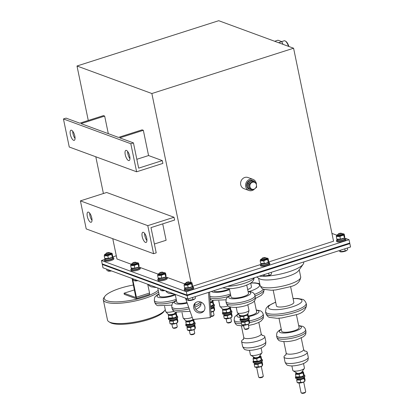 <?xml version="1.0" encoding="UTF-8"?>
<svg xmlns="http://www.w3.org/2000/svg" width="414" height="414" viewBox="0 0 414 414"><rect width="100%" height="100%" fill="white"/><g stroke="black" fill="none" stroke-linecap="round" stroke-linejoin="round"><path stroke-width="0.62" d="M243.577 325.238L244.307 328.757A2.37 0.605 -11.7 0 0 244.42 328.897A2.37 0.605 -11.7 0 0 244.529 328.949A2.37 0.605 -11.7 0 0 246.894 328.84A2.37 0.605 -11.7 0 0 248.897 327.971L248.447 328.607A1.78 0.455 168.3 0 1 246.941 329.259A1.78 0.455 168.3 0 1 245.166 329.342A1.78 0.455 168.3 0 1 245.088 329.301A1.78 0.455 168.3 0 1 245.031 329.254M248.897 327.971A2.37 0.605 -11.7 0 0 248.949 327.795L248.219 324.276M246.77 285.122L248.478 293.371A8.891 2.277 168.3 0 1 241.916 297.014A8.891 2.277 168.3 0 1 231.897 297.692A8.891 2.277 168.3 0 1 231.064 296.978L229.356 288.724M226.111 318.816L226.841 322.335A2.37 0.605 -11.7 0 0 226.955 322.475A2.37 0.605 -11.7 0 0 227.058 322.522A2.37 0.605 -11.7 0 0 229.423 322.418A2.37 0.605 -11.7 0 0 231.431 321.549L230.981 322.185A1.78 0.455 168.3 0 1 229.475 322.837A1.78 0.455 168.3 0 1 227.7 322.915A1.78 0.455 168.3 0 1 227.622 322.879A1.78 0.455 168.3 0 1 227.565 322.832M231.431 321.549A2.37 0.605 -11.7 0 0 231.483 321.373L230.753 317.854M229.361 288.755A8.891 2.277 168.3 0 1 214.431 291.27A8.891 2.277 168.3 0 1 213.671 290.742M211.202 316.13A2.37 0.605 -11.7 0 0 213.966 315.121L213.515 315.763A1.78 0.455 168.3 0 1 211.187 316.544M213.966 315.121A2.37 0.605 -11.7 0 0 214.017 314.95L213.288 311.431M164.901 310.189L164.001 311.468A28.452 7.292 168.3 0 1 139.922 321.911A28.452 7.292 168.3 0 1 111.547 323.189A28.452 7.292 168.3 0 1 110.274 322.589L108.939 321.781A29.637 7.597 -11.7 0 0 110.264 322.402A29.637 7.597 -11.7 0 0 148.988 318.604A29.637 7.597 -11.7 0 0 164.901 310.189A29.637 7.597 -11.7 0 0 165.258 309.605M133.422 285.013A28.452 7.292 -11.7 0 0 120.122 288.289A28.452 7.292 -11.7 0 0 104.845 296.367A28.452 7.292 -11.7 0 0 114.745 301.863A28.452 7.292 -11.7 0 0 144.072 297.102A28.452 7.292 -11.7 0 0 158.226 290.261M158.598 292.061A29.637 7.597 168.3 0 1 144.807 298.406A29.637 7.597 168.3 0 1 103.309 299.829A29.637 7.597 168.3 0 1 103.94 297.64L104.845 296.367M189.364 330.563L190.093 334.077A2.37 0.605 -11.7 0 0 190.207 334.217A2.37 0.605 -11.7 0 0 190.316 334.269A2.37 0.605 -11.7 0 0 192.681 334.16A2.37 0.605 -11.7 0 0 194.689 333.291L194.233 333.927A1.78 0.455 168.3 0 1 192.733 334.579A1.78 0.455 168.3 0 1 190.957 334.662A1.78 0.455 168.3 0 1 190.875 334.626A1.78 0.455 168.3 0 1 190.823 334.579M194.689 333.291A2.37 0.605 -11.7 0 0 194.735 333.115L194.011 329.601M187.004 302.51A8.891 2.277 168.3 0 1 177.689 303.017A8.891 2.277 168.3 0 1 176.856 302.303L175.21 294.364M171.898 324.136L172.628 327.655A2.37 0.605 -11.7 0 0 172.742 327.795A2.37 0.605 -11.7 0 0 172.85 327.847A2.37 0.605 -11.7 0 0 175.215 327.738A2.37 0.605 -11.7 0 0 177.218 326.869L176.768 327.505A1.78 0.455 168.3 0 1 175.262 328.157A1.78 0.455 168.3 0 1 173.492 328.24A1.78 0.455 168.3 0 1 173.409 328.204A1.78 0.455 168.3 0 1 173.352 328.157M177.218 326.869A2.37 0.605 -11.7 0 0 177.27 326.693L176.54 323.179M157.744 287.937L159.39 295.875A8.891 2.277 -11.7 0 0 160.218 296.59A8.891 2.277 -11.7 0 0 174.863 294.235M299.063 383.028L301.071 392.715A2.37 0.605 -11.7 0 0 301.19 392.855A2.37 0.605 -11.7 0 0 301.294 392.907A2.37 0.605 -11.7 0 0 303.659 392.798A2.37 0.605 -11.7 0 0 305.667 391.929L305.211 392.565A1.78 0.455 168.3 0 1 303.71 393.222A1.78 0.455 168.3 0 1 301.935 393.3A1.78 0.455 168.3 0 1 301.858 393.264A1.78 0.455 168.3 0 1 301.801 393.217M305.667 391.929A2.37 0.605 -11.7 0 0 305.713 391.753L303.71 382.065M304.414 350.927A11.856 3.038 168.3 0 1 306.106 351.295A11.856 3.038 168.3 0 1 307.219 352.242A11.856 3.038 168.3 0 1 298.468 357.101A11.856 3.038 168.3 0 1 285.111 358.001A11.856 3.038 168.3 0 1 284.004 357.054A11.856 3.038 168.3 0 1 286.048 354.731M303.503 363.528L304.435 368.03A5.925 1.521 168.3 0 1 304.306 368.47L301.599 372.295A2.37 0.605 168.3 0 1 299.591 373.164A2.37 0.605 168.3 0 1 297.226 373.273A2.37 0.605 168.3 0 1 297.123 373.221A2.37 0.605 168.3 0 1 297.045 373.159M304.306 368.47A5.925 1.521 168.3 0 1 299.291 370.644A5.925 1.521 168.3 0 1 293.381 370.913A5.925 1.521 168.3 0 1 293.117 370.789A5.925 1.521 168.3 0 1 292.827 370.437L291.891 365.929M296.398 314.614L299.089 327.598A8.891 2.277 168.3 0 1 292.522 331.241A8.891 2.277 168.3 0 1 282.508 331.919A8.891 2.277 168.3 0 1 281.675 331.205L278.984 318.221M290.592 286.566L293.857 302.355A8.891 2.277 168.3 0 1 287.295 305.998A8.891 2.277 168.3 0 1 277.282 306.676A8.891 2.277 168.3 0 1 276.449 305.962L273.178 290.173M303.659 261.979L303.721 262.285A26.672 6.836 168.3 0 1 303.151 264.251L298.634 270.627A20.747 5.315 168.3 0 1 281.08 278.239A20.747 5.315 168.3 0 1 260.39 279.176A20.747 5.315 168.3 0 1 259.464 278.736L256.623 277.013M303.151 264.251A26.672 6.836 168.3 0 1 266.409 276.148M265.027 276.231A26.672 6.836 168.3 0 1 259.185 276.195M256.649 367.43L258.652 377.118A2.37 0.605 -11.7 0 0 258.771 377.257A2.37 0.605 -11.7 0 0 258.874 377.309A2.37 0.605 -11.7 0 0 261.239 377.201A2.37 0.605 -11.7 0 0 263.247 376.331L262.792 376.968A1.78 0.455 168.3 0 1 261.291 377.62A1.78 0.455 168.3 0 1 259.516 377.703A1.78 0.455 168.3 0 1 259.438 377.661A1.78 0.455 168.3 0 1 259.381 377.62M263.247 376.331A2.37 0.605 -11.7 0 0 263.299 376.155L261.291 366.468M243.629 339.128A11.856 3.038 -11.7 0 0 241.585 341.452A11.856 3.038 -11.7 0 0 242.692 342.404A11.856 3.038 -11.7 0 0 256.049 341.498A11.856 3.038 -11.7 0 0 264.8 336.644A11.856 3.038 -11.7 0 0 263.687 335.692A11.856 3.038 -11.7 0 0 261.995 335.33M254.626 357.561A2.37 0.605 -11.7 0 0 254.703 357.624A2.37 0.605 -11.7 0 0 254.807 357.67A2.37 0.605 -11.7 0 0 257.172 357.567A2.37 0.605 -11.7 0 0 259.18 356.697L261.891 352.873A5.925 1.521 -11.7 0 0 262.015 352.433L261.084 347.926M249.476 350.332L250.408 354.839A5.925 1.521 -11.7 0 0 250.698 355.186A5.925 1.521 -11.7 0 0 250.962 355.31A5.925 1.521 -11.7 0 0 256.871 355.046A5.925 1.521 -11.7 0 0 261.891 352.873M248.296 316.058A8.891 2.277 -11.7 0 0 256.67 312.001L254.387 300.988M247.681 289.515A8.891 2.277 -11.7 0 0 251.443 286.757L250.693 283.15M74.836 136.113A5.335 1.961 -107.7 0 0 70.965 130.203A5.335 1.961 -107.7 0 0 70.344 134.457A5.335 1.961 -107.7 0 0 74.209 140.367A5.335 1.961 -107.7 0 0 74.836 136.113M72.745 131.243A5.335 1.961 -107.7 0 0 72.968 133.618A5.335 1.961 -107.7 0 0 75.058 138.488M129.727 156.295A5.335 1.961 -107.7 0 0 125.861 150.391A5.335 1.961 -107.7 0 0 125.235 154.645A5.335 1.961 -107.7 0 0 129.106 160.554A5.335 1.961 -107.7 0 0 129.727 156.295M127.636 151.431A5.335 1.961 -107.7 0 0 127.864 153.806A5.335 1.961 -107.7 0 0 129.955 158.671M91.794 218.018A5.335 1.961 -107.7 0 0 87.928 212.113A5.335 1.961 -107.7 0 0 87.302 216.367A5.335 1.961 -107.7 0 0 91.173 222.271A5.335 1.961 -107.7 0 0 91.794 218.018M89.703 213.153A5.335 1.961 -107.7 0 0 89.931 215.528A5.335 1.961 -107.7 0 0 92.022 220.393M146.691 238.205A5.335 1.961 -107.7 0 0 142.82 232.301A5.335 1.961 -107.7 0 0 142.199 236.554A5.335 1.961 -107.7 0 0 146.07 242.459A5.335 1.961 -107.7 0 0 146.691 238.205M144.6 233.341A5.335 1.961 -107.7 0 0 144.822 235.716A5.335 1.961 -107.7 0 0 146.913 240.581M195.491 302.779A5.925 5.387 -136.9 0 0 194.725 306.867A5.925 5.387 -136.9 0 0 204.066 310.8M193.711 307.954A5.925 5.387 43.1 0 1 194.942 303.281A5.925 5.387 43.1 0 1 200.671 302.018A5.925 5.387 43.1 0 1 204.832 306.712A5.925 5.387 43.1 0 1 203.595 311.385A5.925 5.387 43.1 0 1 197.866 312.642A5.925 5.387 43.1 0 1 193.711 307.954M256.095 182.807A5.925 5.299 110.2 0 0 252.995 179.355A5.925 5.299 110.2 0 0 247.489 180.721A5.925 5.299 110.2 0 0 245.704 186.595A5.925 5.299 110.2 0 0 248.907 190.481A5.925 5.299 110.2 0 0 253.29 189.99M252.995 179.355L248.007 177.518A5.925 5.299 110.2 0 0 242.5 178.884A5.925 5.299 110.2 0 0 240.71 184.758A5.925 5.299 110.2 0 0 243.913 188.644L248.907 190.481M103.034 264.189L187.407 295.379L349.085 243.701L349.002 243.297L349.856 243.623L350.554 246.987L187.827 299.001L102.988 267.801L102.294 264.437L103.034 264.199M162.712 223.865L166.112 240.265L154.381 244.012M153.589 253.699L156.213 252.861L150.986 227.612L174.604 220.062L174.025 217.257L106.652 192.484L80.409 200.873L86.215 228.921L153.589 253.699L147.777 225.651L80.409 200.873M112.763 238.687L116.971 258.988L131.176 264.215M140.072 267.485L158.122 274.125M167.018 277.396L184.572 283.849M151.86 93.528L293.588 48.226L218.732 20.7L77.004 66.002L151.86 93.528L190.983 282.462M77.004 66.002L88.28 120.458M95.8 156.777L103.412 193.519M63.445 118.963L66.069 118.125L79.793 123.175L103.417 115.625L104.664 116.08L81.04 123.631L118.471 137.396L142.09 129.846L143.337 130.306L119.718 137.857L133.443 142.902L130.819 143.741L63.445 118.963L69.252 147.017L136.625 171.789L130.819 143.741M136.625 171.789L162.873 163.401L162.293 160.596L148.569 155.55L143.337 130.306M108.302 133.655L104.664 116.08M148.569 155.55L136.837 159.297M162.293 160.596L138.669 168.146L133.443 142.902M293.588 48.226L333.555 241.217L268.448 262.026M349.856 243.623L187.133 295.637L187.827 299.001M187.133 295.637L102.294 264.437M187.325 294.975L187.407 295.379M104.437 259.568L101.482 260.509L102.175 263.878L187.014 295.073L349.742 243.059L349.043 239.696L345.695 238.464M116.303 255.774L112.484 256.99M101.482 260.509L186.316 291.71L187.014 295.073M186.316 291.71L349.043 239.696M336.799 235.193L331.94 233.403M192.334 286.353L260.396 264.598M208.516 292.387L210.214 317.59L192.976 319.515L185.462 298.132M209.582 292.051L211.228 316.503L210.214 317.59M174.025 217.257L147.777 225.651M278.555 42.699L281.836 41.654L277.944 40.22L274.663 41.271M281.836 41.654L282.964 44.319M288.496 46.352A6.52 2.401 -107.7 0 0 285.262 41.007L285.872 41.384A5.925 2.184 72.3 0 1 288.884 46.497M285.262 41.007A6.52 2.401 -107.7 0 0 284.195 40.789L281.68 41.597M239.163 315.147L239.256 315.608A8.891 2.277 -11.7 0 0 240.027 316.296M132.573 278.684L136.418 297.236L149.537 293.045L147.72 284.252M132.076 278.498L135.849 297.526L124.055 293.21L134.436 289.893M149.537 293.045A1.78 0.652 72.3 0 1 149.33 294.463L136.206 298.654A1.78 0.652 -107.7 0 0 136.418 297.236M124.055 293.21L124.288 294.333L136.015 298.644A1.78 0.652 -107.7 0 0 136.206 298.654M103.309 299.829L107.49 320.022A29.637 7.597 -11.7 0 0 108.939 321.781M337.415 239.52A4.74 1.216 -11.7 0 0 336.473 240.518A4.74 1.216 -11.7 0 0 343.108 240.291A4.74 1.216 -11.7 0 0 345.757 238.599A4.74 1.216 -11.7 0 0 344.495 238.055M336.473 240.518L336.654 241.419A4.74 1.216 -11.7 0 0 343.294 241.191A4.74 1.216 -11.7 0 0 345.944 239.494L345.757 238.599M105.337 258.817A4.74 1.216 -11.7 0 0 104.395 259.816A4.74 1.216 -11.7 0 0 111.035 259.588A4.74 1.216 -11.7 0 0 113.679 257.891A4.74 1.216 -11.7 0 0 112.422 257.348M104.395 259.816L104.582 260.711A4.74 1.216 -11.7 0 0 111.221 260.484A4.74 1.216 -11.7 0 0 113.866 258.786L113.679 257.891M185.187 288.18A4.74 1.216 -11.7 0 0 184.24 289.179A4.74 1.216 -11.7 0 0 190.88 288.951A4.74 1.216 -11.7 0 0 193.529 287.254A4.74 1.216 -11.7 0 0 192.267 286.711M184.24 289.179L184.427 290.074A4.74 1.216 -11.7 0 0 191.066 289.847A4.74 1.216 -11.7 0 0 193.716 288.149L193.529 287.254M158.738 278.451A4.74 1.216 -11.7 0 0 157.791 279.45A4.74 1.216 -11.7 0 0 164.43 279.222A4.74 1.216 -11.7 0 0 167.08 277.53A4.74 1.216 -11.7 0 0 165.817 276.987M157.791 279.45L157.977 280.35A4.74 1.216 -11.7 0 0 164.617 280.123A4.74 1.216 -11.7 0 0 167.266 278.425L167.08 277.53M131.787 268.541A4.74 1.216 -11.7 0 0 130.845 269.54A4.74 1.216 -11.7 0 0 137.484 269.312A4.74 1.216 -11.7 0 0 140.129 267.62A4.74 1.216 -11.7 0 0 138.871 267.077M130.845 269.54L131.031 270.44A4.74 1.216 -11.7 0 0 137.671 270.213A4.74 1.216 -11.7 0 0 140.315 268.515L140.129 267.62M261.301 263.853A4.74 1.216 -11.7 0 0 260.354 264.846A4.74 1.216 -11.7 0 0 266.994 264.618A4.74 1.216 -11.7 0 0 269.643 262.926A4.74 1.216 -11.7 0 0 268.381 262.383M260.354 264.846L260.541 265.747A4.74 1.216 -11.7 0 0 267.18 265.519A4.74 1.216 -11.7 0 0 269.83 263.821L269.643 262.926M337.441 239.328A3.617 0.926 -11.7 0 0 341.069 239.344A3.617 0.926 -11.7 0 0 344.396 237.89M337.369 239.308L337.576 240.291A3.617 0.926 -11.7 0 0 341.302 240.467A3.617 0.926 -11.7 0 0 344.655 238.826L344.453 237.843M105.363 258.621A3.617 0.926 -11.7 0 0 108.996 258.636A3.617 0.926 -11.7 0 0 112.318 257.182M105.296 258.605L105.498 259.583A3.617 0.926 -11.7 0 0 109.229 259.759A3.617 0.926 -11.7 0 0 112.577 258.119L112.375 257.135M185.213 287.984A3.617 0.926 -11.7 0 0 188.841 287.999A3.617 0.926 -11.7 0 0 192.163 286.545M185.141 287.968L185.343 288.951A3.617 0.926 -11.7 0 0 189.074 289.122A3.617 0.926 -11.7 0 0 192.427 287.482L192.22 286.498M158.764 278.26A3.617 0.926 -11.7 0 0 162.391 278.275A3.617 0.926 -11.7 0 0 165.714 276.816M158.691 278.239L158.898 279.222A3.617 0.926 -11.7 0 0 162.624 279.398A3.617 0.926 -11.7 0 0 165.978 277.758L165.771 276.775M131.812 268.35A3.617 0.926 -11.7 0 0 135.445 268.365A3.617 0.926 -11.7 0 0 138.768 266.906M131.745 268.329L131.947 269.312A3.617 0.926 -11.7 0 0 135.678 269.488A3.617 0.926 -11.7 0 0 139.026 267.848L138.825 266.864M261.327 263.656A3.617 0.926 -11.7 0 0 264.955 263.671A3.617 0.926 -11.7 0 0 268.277 262.217M261.255 263.635L261.462 264.618A3.617 0.926 -11.7 0 0 265.188 264.794A3.617 0.926 -11.7 0 0 268.541 263.154L268.246 262.197L268.598 260.97L268.065 258.393L267.713 259.619L265.679 259.925L263.775 260.882L264.308 263.454L266.347 263.149L268.246 262.197L267.713 259.619M342.331 233.863A2.95 0.756 168.3 0 1 342.766 234.598A2.95 0.756 168.3 0 1 341.369 235.245A2.95 0.756 168.3 0 1 337.627 235.659A2.95 0.756 168.3 0 1 337.736 234.816M343.982 238.21A3.467 0.89 168.3 0 1 342.342 238.971A3.467 0.89 168.3 0 1 337.948 239.463L336.83 239.157L340.422 239.126L343.982 238.21M343.827 235.292L344.36 237.869L344.712 236.642L344.179 234.065L343.827 235.292L341.793 235.597L339.889 236.549L340.422 239.126M342.036 233.672A3.467 0.89 168.3 0 1 343.061 233.765A3.467 0.89 168.3 0 1 341.586 235.328A3.467 0.89 168.3 0 1 337.746 235.897A3.467 0.89 168.3 0 1 337.027 235.012A3.467 0.89 168.3 0 1 337.927 234.521M343.061 233.765L344.179 234.065M339.889 236.549L336.297 236.585L336.83 239.157M336.297 236.585L336.644 235.359M110.253 253.161A2.95 0.756 168.3 0 1 110.688 253.891A2.95 0.756 168.3 0 1 109.296 254.543A2.95 0.756 168.3 0 1 105.554 254.957A2.95 0.756 168.3 0 1 105.658 254.108M111.904 257.508A3.467 0.89 168.3 0 1 110.264 258.269A3.467 0.89 168.3 0 1 105.875 258.755L104.758 258.455L108.349 258.419L111.904 257.508M111.754 254.589L112.287 257.161L112.634 255.935L112.101 253.363L111.754 254.589L109.715 254.889L107.816 255.847L108.349 258.419M109.964 252.964A3.467 0.89 168.3 0 1 110.983 253.057A3.467 0.89 168.3 0 1 109.508 254.62A3.467 0.89 168.3 0 1 105.668 255.19A3.467 0.89 168.3 0 1 104.954 254.31A3.467 0.89 168.3 0 1 105.849 253.818M110.983 253.057L112.101 253.363M107.816 255.847L104.224 255.878L104.758 258.455M104.224 255.878L104.571 254.651M136.703 262.885A2.95 0.756 168.3 0 1 137.137 263.62A2.95 0.756 168.3 0 1 135.745 264.267A2.95 0.756 168.3 0 1 132.004 264.681A2.95 0.756 168.3 0 1 132.107 263.837M138.354 267.232A3.467 0.89 168.3 0 1 136.713 267.993A3.467 0.89 168.3 0 1 132.32 268.479L131.207 268.179L134.798 268.148L138.354 267.232M138.204 264.313L138.737 266.885L139.083 265.664L138.55 263.087L138.204 264.313L136.165 264.618L134.265 265.571L134.798 268.148M136.413 262.693A3.467 0.89 168.3 0 1 137.432 262.786A3.467 0.89 168.3 0 1 135.958 264.349A3.467 0.89 168.3 0 1 132.118 264.919A3.467 0.89 168.3 0 1 131.404 264.034A3.467 0.89 168.3 0 1 132.299 263.542M137.432 262.786L138.55 263.087M134.265 265.571L130.674 265.607L131.207 268.179M130.674 265.607L131.021 264.38M163.654 272.795A2.95 0.756 168.3 0 1 164.089 273.53A2.95 0.756 168.3 0 1 162.692 274.177A2.95 0.756 168.3 0 1 158.95 274.591A2.95 0.756 168.3 0 1 159.059 273.747M165.305 277.142A3.467 0.89 168.3 0 1 163.665 277.903A3.467 0.89 168.3 0 1 159.271 278.389L158.153 278.089L161.745 278.058L165.305 277.142M165.15 274.223L165.683 276.795L166.035 275.574L165.502 272.997L165.15 274.223L163.116 274.529L161.212 275.481L161.745 278.058M163.359 272.603A3.467 0.89 168.3 0 1 164.384 272.697A3.467 0.89 168.3 0 1 162.909 274.259A3.467 0.89 168.3 0 1 159.069 274.829A3.467 0.89 168.3 0 1 158.35 273.944A3.467 0.89 168.3 0 1 159.25 273.452M164.384 272.697L165.502 272.997M161.212 275.481L157.62 275.517L158.153 278.089M157.62 275.517L157.967 274.291M190.104 282.524A2.95 0.756 168.3 0 1 190.538 283.254A2.95 0.756 168.3 0 1 189.141 283.906A2.95 0.756 168.3 0 1 185.4 284.32A2.95 0.756 168.3 0 1 185.508 283.471M191.754 286.871A3.467 0.89 168.3 0 1 190.114 287.632A3.467 0.89 168.3 0 1 185.72 288.118L184.603 287.818L188.194 287.782L191.754 286.871M191.599 283.952L192.132 286.524L192.484 285.298L191.951 282.726L191.599 283.952L189.565 284.252L187.661 285.21L188.194 287.782M189.809 282.327A3.467 0.89 168.3 0 1 190.833 282.42A3.467 0.89 168.3 0 1 189.358 283.983A3.467 0.89 168.3 0 1 185.519 284.553A3.467 0.89 168.3 0 1 184.799 283.673A3.467 0.89 168.3 0 1 185.7 283.181M190.833 282.42L191.951 282.726M187.661 285.21L184.07 285.241L184.603 287.818M184.07 285.241L184.416 284.014M266.218 258.191A2.95 0.756 168.3 0 1 266.652 258.926A2.95 0.756 168.3 0 1 265.255 259.573A2.95 0.756 168.3 0 1 261.513 259.992A2.95 0.756 168.3 0 1 261.622 259.143M268.355 262.155L267.868 262.538A3.467 0.89 168.3 0 1 266.228 263.304A3.467 0.89 168.3 0 1 261.834 263.79L260.716 263.49L264.308 263.454M265.923 258A3.467 0.89 168.3 0 1 266.947 258.093A3.467 0.89 168.3 0 1 265.472 259.656A3.467 0.89 168.3 0 1 261.632 260.225A3.467 0.89 168.3 0 1 260.913 259.345A3.467 0.89 168.3 0 1 261.814 258.853M266.947 258.093L268.065 258.393M263.775 260.882L260.183 260.913L260.716 263.49M260.183 260.913L260.53 259.687M346.777 250.418A3.659 0.937 168.3 0 1 346.699 250.486A3.659 0.937 168.3 0 1 344.965 251.288A3.659 0.937 168.3 0 1 340.329 251.805A3.659 0.937 168.3 0 1 340.225 251.774M338.921 250.708L340.132 251.753L345.209 250.982L346.896 250.33L347.688 249.544L347.367 248.007M341.421 233.294L342.259 233.801A2.37 0.605 168.3 0 1 342.373 233.946A2.37 0.605 168.3 0 1 341.048 234.79A2.37 0.605 168.3 0 1 337.731 234.904A2.37 0.605 168.3 0 1 337.777 234.733L338.347 233.936A1.63 0.419 168.3 0 1 339.221 233.47A1.63 0.419 168.3 0 1 341.421 233.294A1.63 0.419 168.3 0 1 340.593 233.977A1.63 0.419 168.3 0 1 338.911 234.246A1.63 0.419 168.3 0 1 338.347 233.936M345.209 250.982L344.764 248.84M340.862 251.728L340.541 250.191M270.663 274.746A3.659 0.937 168.3 0 1 270.585 274.813A3.659 0.937 168.3 0 1 268.852 275.615A3.659 0.937 168.3 0 1 264.215 276.133A3.659 0.937 168.3 0 1 264.111 276.102M262.807 275.036L264.018 276.081L269.095 275.31L270.782 274.658L271.568 273.871L271.253 272.334M265.307 257.627L266.145 258.134A2.37 0.605 168.3 0 1 266.259 258.274A2.37 0.605 168.3 0 1 264.934 259.123A2.37 0.605 168.3 0 1 261.617 259.236A2.37 0.605 168.3 0 1 261.664 259.06L262.228 258.264A1.63 0.419 168.3 0 1 263.107 257.798A1.63 0.419 168.3 0 1 265.307 257.627A1.63 0.419 168.3 0 1 264.479 258.305A1.63 0.419 168.3 0 1 262.797 258.579A1.63 0.419 168.3 0 1 262.228 258.264M269.095 275.31L268.65 273.168M264.748 276.055L264.427 274.518M109.348 252.592L110.181 253.099A2.37 0.605 168.3 0 1 110.295 253.239A2.37 0.605 168.3 0 1 108.975 254.087A2.37 0.605 168.3 0 1 105.653 254.201A2.37 0.605 168.3 0 1 105.705 254.025L106.269 253.228A1.63 0.419 168.3 0 1 107.143 252.768A1.63 0.419 168.3 0 1 109.348 252.592A1.63 0.419 168.3 0 1 108.515 253.27A1.63 0.419 168.3 0 1 106.838 253.544A1.63 0.419 168.3 0 1 106.269 253.228M106.667 269.157L106.91 270.332L108.054 271.046L111.402 270.896M108.784 271.02L108.54 269.845M111.516 270.937A3.659 0.937 168.3 0 1 108.256 271.098A3.659 0.937 168.3 0 1 108.147 271.066M135.797 262.316L136.63 262.823A2.37 0.605 168.3 0 1 136.744 262.962A2.37 0.605 168.3 0 1 135.425 263.811A2.37 0.605 168.3 0 1 132.102 263.925A2.37 0.605 168.3 0 1 132.154 263.749L132.718 262.957A1.63 0.419 168.3 0 1 133.593 262.492A1.63 0.419 168.3 0 1 135.797 262.316A1.63 0.419 168.3 0 1 134.964 262.999A1.63 0.419 168.3 0 1 133.287 263.268A1.63 0.419 168.3 0 1 132.718 262.957M133.117 278.881L133.36 280.061L134.503 280.77L137.852 280.625M135.233 280.749L134.99 279.574M137.965 280.666A3.659 0.937 168.3 0 1 134.705 280.827A3.659 0.937 168.3 0 1 134.597 280.79M162.743 272.226L163.577 272.733A2.37 0.605 168.3 0 1 163.696 272.873A2.37 0.605 168.3 0 1 162.371 273.721A2.37 0.605 168.3 0 1 159.054 273.835A2.37 0.605 168.3 0 1 159.1 273.659L159.664 272.862A1.63 0.419 168.3 0 1 160.544 272.402A1.63 0.419 168.3 0 1 162.743 272.226A1.63 0.419 168.3 0 1 161.915 272.909A1.63 0.419 168.3 0 1 160.234 273.178A1.63 0.419 168.3 0 1 159.664 272.862M160.068 288.791L160.311 289.971L161.455 290.68L164.803 290.535M162.184 290.659L161.941 289.484M164.917 290.576A3.659 0.937 168.3 0 1 161.651 290.737A3.659 0.937 168.3 0 1 161.548 290.7M194.549 299.074A3.659 0.937 168.3 0 1 194.466 299.141A3.659 0.937 168.3 0 1 192.738 299.948A3.659 0.937 168.3 0 1 188.101 300.46A3.659 0.937 168.3 0 1 187.997 300.429M186.517 298.52L186.761 299.695L187.904 300.409L192.981 299.638L194.668 298.986L195.455 298.204L195.139 296.667M189.193 281.955L190.026 282.462A2.37 0.605 168.3 0 1 190.145 282.602A2.37 0.605 168.3 0 1 188.82 283.45A2.37 0.605 168.3 0 1 185.503 283.564A2.37 0.605 168.3 0 1 185.55 283.388L186.114 282.591A1.63 0.419 168.3 0 1 186.993 282.131A1.63 0.419 168.3 0 1 189.193 281.955A1.63 0.419 168.3 0 1 188.365 282.633A1.63 0.419 168.3 0 1 186.683 282.907A1.63 0.419 168.3 0 1 186.114 282.591M192.981 299.638L192.536 297.495M188.634 300.383L188.313 298.846M254.16 357.292A2.95 0.756 -11.7 0 0 254.413 357.872A2.95 0.756 -11.7 0 0 258.15 357.458A2.95 0.756 -11.7 0 0 259.547 356.811A2.95 0.756 -11.7 0 0 259.547 356.175M253.917 357.147A3.467 0.89 -11.7 0 0 253.808 357.225A3.467 0.89 -11.7 0 0 254.527 358.11A3.467 0.89 -11.7 0 0 258.367 357.536A3.467 0.89 -11.7 0 0 259.842 355.978A3.467 0.89 -11.7 0 0 259.707 355.947M259.842 355.978L260.96 356.278L260.613 357.505L258.574 357.81L256.67 358.762L253.078 358.798L253.43 357.572M260.96 356.278L261.493 358.85L261.146 360.076L259.242 361.034L253.611 361.37L254.729 361.67A3.467 0.89 -11.7 0 0 259.123 361.184A3.467 0.89 -11.7 0 0 260.763 360.423L261.25 360.04L260.613 357.505M257.203 361.339L256.67 358.762M253.611 361.37L253.078 358.798M187.821 321.083A2.95 0.756 -11.7 0 0 190.87 320.591A2.95 0.756 -11.7 0 0 191.666 320.286M186.31 320.974A3.467 0.89 -11.7 0 0 191.087 320.669A3.467 0.89 -11.7 0 0 193.002 319.587M193.68 319.411L193.328 320.638L191.294 320.938L189.389 321.895L185.798 321.926L186.145 320.705M193.685 319.437L194.213 321.983L193.861 323.21L191.961 324.167L186.331 324.504L187.449 324.804A3.467 0.89 -11.7 0 0 191.842 324.317A3.467 0.89 -11.7 0 0 193.483 323.557L193.969 323.174L193.328 320.638M189.922 324.467L189.389 321.895M186.331 324.504L185.798 321.926M296.574 372.89A2.95 0.756 -11.7 0 0 296.828 373.475A2.95 0.756 -11.7 0 0 300.569 373.055A2.95 0.756 -11.7 0 0 301.966 372.409A2.95 0.756 -11.7 0 0 301.966 371.772M296.336 372.745A3.467 0.89 -11.7 0 0 296.227 372.828A3.467 0.89 -11.7 0 0 296.947 373.707A3.467 0.89 -11.7 0 0 300.787 373.138A3.467 0.89 -11.7 0 0 302.261 371.575A3.467 0.89 -11.7 0 0 302.127 371.544M302.261 371.575L303.379 371.875L303.032 373.102L300.994 373.407L299.089 374.365L295.498 374.396L295.844 373.169M303.379 371.875L303.912 374.453L303.565 375.679L301.661 376.631L296.031 376.968L297.149 377.273A3.467 0.89 -11.7 0 0 301.542 376.781A3.467 0.89 -11.7 0 0 303.183 376.021L303.669 375.638L303.032 373.102M299.622 376.937L299.089 374.365M296.031 376.968L295.498 374.396M170.351 314.661A2.95 0.756 -11.7 0 0 173.404 314.169A2.95 0.756 -11.7 0 0 174.196 313.864M168.845 314.552A3.467 0.89 -11.7 0 0 173.621 314.247A3.467 0.89 -11.7 0 0 175.536 313.165M175.893 312.896L176.209 312.989L175.862 314.21L173.828 314.516L171.924 315.473L168.332 315.504L168.679 314.278M176.209 312.989L176.747 315.561L176.395 316.788L174.496 317.74L168.865 318.081L169.983 318.382A3.467 0.89 -11.7 0 0 174.377 317.895A3.467 0.89 -11.7 0 0 176.012 317.129L176.504 316.751L175.862 314.21M172.457 318.045L171.924 315.473M168.865 318.081L168.332 315.504M261.472 359.202A4.74 1.216 168.3 0 1 262.305 359.688L262.492 360.584A4.74 1.216 168.3 0 1 259.847 362.281A4.74 1.216 168.3 0 1 253.208 362.509L253.021 361.608A4.74 1.216 168.3 0 1 253.513 360.889M262.305 359.688A4.74 1.216 168.3 0 1 259.661 361.381A4.74 1.216 168.3 0 1 253.021 361.608M194.192 322.335A4.74 1.216 168.3 0 1 195.025 322.816L195.211 323.717A4.74 1.216 168.3 0 1 192.562 325.409A4.74 1.216 168.3 0 1 185.927 325.637L185.741 324.742A4.74 1.216 168.3 0 1 186.233 324.022M195.025 322.816A4.74 1.216 168.3 0 1 192.381 324.514A4.74 1.216 168.3 0 1 185.741 324.742M303.892 374.799A4.74 1.216 168.3 0 1 304.725 375.286L304.911 376.181A4.74 1.216 168.3 0 1 302.267 377.878A4.74 1.216 168.3 0 1 295.627 378.106L295.441 377.211A4.74 1.216 168.3 0 1 295.932 376.486M304.725 375.286A4.74 1.216 168.3 0 1 302.08 376.983A4.74 1.216 168.3 0 1 295.441 377.211M176.726 315.913A4.74 1.216 168.3 0 1 177.559 316.394L177.746 317.295A4.74 1.216 168.3 0 1 175.096 318.987A4.74 1.216 168.3 0 1 168.457 319.215L168.27 318.319A4.74 1.216 168.3 0 1 168.767 317.6M177.559 316.394A4.74 1.216 168.3 0 1 174.91 318.092A4.74 1.216 168.3 0 1 168.27 318.319M261.55 361.582L261.622 361.934A3.617 0.926 168.3 0 1 258.269 363.575A3.617 0.926 168.3 0 1 254.543 363.399L254.47 363.047M194.269 324.716L194.342 325.068A3.617 0.926 168.3 0 1 190.989 326.708A3.617 0.926 168.3 0 1 187.263 326.532L187.185 326.18M303.969 377.18L304.042 377.532A3.617 0.926 168.3 0 1 300.688 379.172A3.617 0.926 168.3 0 1 296.962 379.001L296.89 378.65M176.804 318.288L176.876 318.645A3.617 0.926 168.3 0 1 173.523 320.286A3.617 0.926 168.3 0 1 169.792 320.11L169.719 319.758M261.591 361.795L262.134 361.945L261.783 363.171L259.749 363.476L257.844 364.429L254.253 364.465L254.6 363.238M262.134 361.945L262.667 364.517L262.316 365.743L260.416 366.7L254.786 367.037L255.904 367.337A3.467 0.89 -11.7 0 0 260.297 366.851A3.467 0.89 -11.7 0 0 261.938 366.09L262.424 365.707L261.783 363.171M258.377 367.006L257.844 364.429M254.786 367.037L254.253 364.465M304.011 377.392L304.554 377.542L304.202 378.769L302.168 379.074L300.264 380.031L296.672 380.062L297.019 378.836M304.554 377.542L305.087 380.119L304.735 381.346L302.836 382.298L297.205 382.634L298.323 382.94A3.467 0.89 -11.7 0 0 302.717 382.448A3.467 0.89 -11.7 0 0 304.352 381.687L304.844 381.304L304.202 378.769M300.797 382.603L300.264 380.031M297.205 382.634L296.672 380.062M194.311 324.928L194.849 325.078L194.502 326.304L192.463 326.605L190.564 327.562L186.973 327.593L187.319 326.367M194.849 325.078L195.382 327.65L195.035 328.876L193.136 329.834L187.506 330.17L188.624 330.47A3.467 0.89 -11.7 0 0 193.017 329.984A3.467 0.89 -11.7 0 0 194.652 329.223L195.144 328.84L194.502 326.304M191.097 330.134L190.564 327.562M187.506 330.17L186.973 327.593M176.845 318.506L177.383 318.651L177.037 319.877L174.998 320.182L173.099 321.14L169.507 321.171L169.854 319.944M177.383 318.651L177.916 321.228L177.57 322.454L175.665 323.406L170.04 323.748L171.158 324.048A3.467 0.89 -11.7 0 0 175.546 323.562A3.467 0.89 -11.7 0 0 177.187 322.796L177.678 322.413L177.037 319.877M173.632 323.712L173.099 321.14M170.04 323.748L169.507 321.171M255.024 182.341A4.74 4.238 110.2 0 0 252.985 180.613A4.74 4.238 110.2 0 0 248.581 181.705A4.74 4.238 110.2 0 0 247.153 186.403A4.74 4.238 110.2 0 0 249.714 189.514A4.74 4.238 110.2 0 0 252.183 189.581M252.985 180.613L252.587 180.468A4.74 4.238 110.2 0 0 248.183 181.56A4.74 4.238 110.2 0 0 246.749 186.259A4.74 4.238 110.2 0 0 249.316 189.369L249.714 189.514M250.615 181.648A3.617 3.229 110.2 0 0 248.602 183.34M248.234 184.194A3.617 3.229 110.2 0 0 248.457 186.973M250.449 188.013A3.659 3.271 110.2 0 0 255.071 188.541A3.659 3.271 110.2 0 0 255.893 183.454A3.659 3.271 110.2 0 0 251.272 182.926A3.659 3.271 110.2 0 0 250.449 188.013M253.327 190L249.673 188.432L249.326 184.095L252.633 181.322L256.287 182.89L256.633 187.231L253.327 190L248.54 188.018L248.193 183.676L251.505 180.908L252.633 181.322M249.326 184.095L248.193 183.676M249.673 188.432L248.54 188.018M242.03 315.763A2.95 0.756 -11.7 0 0 245.083 315.266A2.95 0.756 -11.7 0 0 245.875 314.966M240.524 315.654A3.467 0.89 -11.7 0 0 245.3 315.349A3.467 0.89 -11.7 0 0 247.215 314.267M247.572 313.998L247.888 314.086L247.541 315.313L245.502 315.618L243.603 316.575L240.011 316.606L240.358 315.38M247.888 314.086L248.421 316.663L248.074 317.89L246.17 318.842L240.544 319.178L241.662 319.484A3.467 0.89 -11.7 0 0 246.056 318.992A3.467 0.89 -11.7 0 0 247.691 318.231L248.183 317.849L247.541 315.313M244.136 319.147L243.603 316.575M240.544 319.178L240.011 316.606M224.564 309.341A2.95 0.756 -11.7 0 0 227.612 308.844A2.95 0.756 -11.7 0 0 228.409 308.544M223.058 309.227A3.467 0.89 -11.7 0 0 227.829 308.927A3.467 0.89 -11.7 0 0 229.749 307.845M230.101 307.571L230.422 307.664L230.075 308.891L228.036 309.196L226.137 310.148L222.541 310.184L222.892 308.958M230.422 307.664L230.955 310.241L230.608 311.468L228.704 312.42L223.074 312.756L224.191 313.056A3.467 0.89 -11.7 0 0 228.585 312.57A3.467 0.89 -11.7 0 0 230.225 311.809L230.712 311.426L230.075 308.891M226.67 312.725L226.137 310.148M223.074 312.756L222.541 310.184M210.276 302.38A2.95 0.756 -11.7 0 0 210.943 302.122M210.286 302.525A3.467 0.89 -11.7 0 0 210.364 302.499A3.467 0.89 -11.7 0 0 212.284 301.418M212.636 301.149L212.956 301.242L212.61 302.468L210.307 302.862M210.54 306.319A3.467 0.89 -11.7 0 0 211.119 306.148A3.467 0.89 -11.7 0 0 212.76 305.387L213.246 305.004L212.61 302.468M210.535 306.179L213.143 305.04L213.489 303.814L212.956 301.242M248.405 317.01A4.74 1.216 168.3 0 1 249.238 317.497L249.425 318.392A4.74 1.216 168.3 0 1 246.775 320.089A4.74 1.216 168.3 0 1 240.136 320.317L239.949 319.422A4.74 1.216 168.3 0 1 240.441 318.702M249.238 317.497A4.74 1.216 168.3 0 1 246.589 319.194A4.74 1.216 168.3 0 1 239.949 319.422M230.934 310.588A4.74 1.216 168.3 0 1 231.768 311.074L231.954 311.97A4.74 1.216 168.3 0 1 229.309 313.667A4.74 1.216 168.3 0 1 222.67 313.895L222.484 312.994A4.74 1.216 168.3 0 1 222.975 312.275M231.768 311.074A4.74 1.216 168.3 0 1 229.123 312.767A4.74 1.216 168.3 0 1 222.484 312.994M213.469 304.166A4.74 1.216 168.3 0 1 214.302 304.652L214.488 305.548A4.74 1.216 168.3 0 1 211.844 307.245A4.74 1.216 168.3 0 1 210.628 307.581M214.302 304.652A4.74 1.216 168.3 0 1 211.657 306.344A4.74 1.216 168.3 0 1 210.566 306.655M248.478 319.391L248.55 319.743A3.617 0.926 168.3 0 1 245.202 321.383A3.617 0.926 168.3 0 1 241.471 321.212L241.398 320.86M231.012 312.968L231.084 313.32A3.617 0.926 168.3 0 1 227.731 314.961A3.617 0.926 168.3 0 1 224.005 314.79L223.933 314.433M213.546 306.546L213.619 306.898A3.617 0.926 168.3 0 1 210.685 308.446M248.524 319.603L249.062 319.753L248.716 320.979L246.677 321.285L244.772 322.242L241.181 322.273L241.533 321.047M249.062 319.753L249.595 322.33L249.249 323.557L247.344 324.509L241.714 324.845L242.832 325.15A3.467 0.89 -11.7 0 0 247.225 324.659A3.467 0.89 -11.7 0 0 248.866 323.898L249.352 323.515L248.716 320.979M245.305 324.814L244.772 322.242M241.714 324.845L241.181 322.273M231.059 313.181L231.597 313.331L231.25 314.557L229.211 314.863L227.307 315.815L223.715 315.851L224.062 314.624M231.597 313.331L232.13 315.908L231.783 317.129L229.879 318.087L224.248 318.423L225.366 318.723A3.467 0.89 -11.7 0 0 229.76 318.237A3.467 0.89 -11.7 0 0 231.4 317.476L231.887 317.093L231.25 314.557M227.84 318.392L227.307 315.815M224.248 318.423L223.715 315.851M213.588 306.758L214.131 306.909L213.779 308.135L210.716 308.87M210.933 312.166A3.467 0.89 -11.7 0 0 212.294 311.814A3.467 0.89 -11.7 0 0 213.934 311.054L214.421 310.671L213.779 308.135M210.923 311.944L214.312 310.707L214.664 309.481L214.131 306.909M237.89 313.124A5.925 1.521 -11.7 0 0 244.57 312.673A5.925 1.521 -11.7 0 0 248.943 310.241C248.71 313.294 247.448 314.95 245.15 315.225C243.613 315.835 241.833 315.913 239.815 315.452L237.336 312.648A5.925 1.521 -11.7 0 0 237.89 313.124M227.695 304.419A14.816 3.798 -11.7 0 0 244.389 303.291A14.816 3.798 -11.7 0 0 255.329 297.221C255.241 300.854 255.065 300.253 252.747 302.541L245.859 305.599C239.339 307.493 233.926 307.881 229.615 306.748C228.316 306.645 227.214 305.47 226.308 303.229A14.816 3.798 -11.7 0 0 227.695 304.419M230.707 295.244A11.261 2.888 -11.7 0 0 229.796 298.365A11.261 2.888 -11.7 0 0 244.514 296.921A11.261 2.888 -11.7 0 0 249.745 291.989A11.261 2.888 -11.7 0 0 248.121 291.637M255.329 297.221L254.977 295.539A14.816 3.798 168.3 0 1 244.043 301.604A14.816 3.798 168.3 0 1 227.348 302.737A14.816 3.798 168.3 0 1 225.961 301.547L226.308 303.229M227.524 286.312A17.781 4.559 -11.7 0 0 254.051 277.835M209.976 297.894A14.816 3.798 -11.7 0 0 210.229 297.997A14.816 3.798 -11.7 0 0 228.13 296.538M211.492 291.435A11.261 2.888 -11.7 0 0 212.33 291.942A11.261 2.888 -11.7 0 0 229.532 289.583M230.453 294.007A14.816 3.798 168.3 0 1 209.877 296.315A14.816 3.798 168.3 0 1 209.867 296.31M230.629 307.053L227.684 308.797L223.845 309.33L222.349 309.03L219.87 306.225A5.925 1.521 -11.7 0 0 220.424 306.702A5.925 1.521 -11.7 0 0 228.109 305.962M210.095 299.7A5.925 1.521 -11.7 0 0 210.643 299.534M190.104 311.349L175.407 312.073C174.103 311.965 173 310.795 172.095 308.554A14.816 3.798 -11.7 0 0 173.482 309.739A14.816 3.798 -11.7 0 0 189.229 308.849M194.797 307.167A14.816 3.798 -11.7 0 0 201.116 302.541L200.811 305.247L200.35 306.07L198.534 307.861L195.874 309.367M176.493 300.564A11.261 2.888 -11.7 0 0 175.588 303.685A11.261 2.888 -11.7 0 0 187.206 303.089M200.454 301.951A14.816 3.798 168.3 0 1 194.611 305.418M188.655 307.219A14.816 3.798 168.3 0 1 173.135 308.057A14.816 3.798 168.3 0 1 171.748 306.867L172.095 308.554M193.131 319.499L190.937 320.545L187.102 321.073L185.601 320.778L183.128 317.968A5.925 1.521 -11.7 0 0 183.681 318.444A5.925 1.521 -11.7 0 0 192.236 317.403M171.743 305.144L157.941 305.651C156.637 305.542 155.535 304.368 154.629 302.127A14.816 3.798 -11.7 0 0 156.016 303.317A14.816 3.798 -11.7 0 0 173.921 301.858M159.028 294.142A11.261 2.888 -11.7 0 0 158.122 297.262A11.261 2.888 -11.7 0 0 175.324 294.903M176.24 299.327A14.816 3.798 168.3 0 1 155.669 301.635A14.816 3.798 168.3 0 1 154.282 300.445L154.629 302.127M176.421 312.373L173.471 314.123L169.636 314.65L168.136 314.35L165.657 311.545A5.925 1.521 -11.7 0 0 166.216 312.021A5.925 1.521 -11.7 0 0 173.896 311.281M285.841 355.062L286.214 353.132A8.891 2.277 -11.7 0 0 287.047 353.846A8.891 2.277 -11.7 0 0 297.066 353.168A8.891 2.277 -11.7 0 0 303.628 349.525L301.242 338.01M286.157 363.052A11.856 3.038 -11.7 0 0 299.513 362.146A11.856 3.038 -11.7 0 0 308.264 357.292C308.192 359.631 307.887 360.827 307.348 360.894C305.708 362.638 303.379 363.885 300.367 364.63C294.908 366.038 290.814 366.292 288.077 365.386C287.15 365.469 286.141 364.372 285.049 362.1A11.856 3.038 -11.7 0 0 286.157 363.052M278.306 338.647A14.816 3.798 -11.7 0 0 295.001 337.514A14.816 3.798 -11.7 0 0 305.936 331.448C305.848 335.081 305.677 334.481 303.353 336.768L296.465 339.822C289.945 341.721 284.532 342.104 280.226 340.976C278.922 340.872 277.82 339.697 276.919 337.457A14.816 3.798 -11.7 0 0 278.306 338.647M281.318 329.472A11.261 2.888 -11.7 0 0 280.407 332.592A11.261 2.888 -11.7 0 0 295.12 331.148A11.261 2.888 -11.7 0 0 300.357 326.216A11.261 2.888 -11.7 0 0 298.727 325.865M305.936 331.448L305.589 329.761A14.816 3.798 168.3 0 1 294.649 335.832A14.816 3.798 168.3 0 1 277.954 336.965A14.816 3.798 168.3 0 1 276.568 335.775L276.919 337.457M267.827 315.08A20.747 5.315 -11.7 0 0 291.197 313.496A20.747 5.315 -11.7 0 0 306.515 304.999C305.977 309.988 302.443 313.253 295.896 314.795L281.732 317.978L277.101 318.299L269.747 317.409C268.225 317.191 266.937 315.861 265.886 313.414A20.747 5.315 -11.7 0 0 267.827 315.08M275.683 302.267A17.186 4.404 -11.7 0 0 269.928 309.025A17.186 4.404 -11.7 0 0 292.387 306.815A17.186 4.404 -11.7 0 0 300.378 299.291A17.186 4.404 -11.7 0 0 293.096 298.66M306.515 304.999L306.163 303.317A20.747 5.315 168.3 0 1 290.851 311.814A20.747 5.315 168.3 0 1 267.48 313.393A20.747 5.315 168.3 0 1 265.534 311.732L265.886 313.414M262.015 287.026A20.747 5.315 -11.7 0 0 285.391 285.448A20.747 5.315 -11.7 0 0 300.704 276.95C300.171 281.939 296.631 285.205 290.09 286.742L275.926 289.929L271.289 290.25L263.941 289.36C262.414 289.143 261.125 287.808 260.075 285.36A20.747 5.315 -11.7 0 0 262.015 287.026M243.422 339.464L243.799 337.534A8.891 2.277 -11.7 0 0 244.627 338.248A8.891 2.277 -11.7 0 0 254.646 337.57A8.891 2.277 -11.7 0 0 261.208 333.927L258.822 322.408M243.737 347.455A11.856 3.038 -11.7 0 0 257.094 346.549A11.856 3.038 -11.7 0 0 265.845 341.695C265.772 344.029 265.467 345.229 264.929 345.292C263.288 347.036 260.96 348.283 257.948 349.033C252.488 350.441 248.395 350.689 245.662 349.783C244.736 349.866 243.722 348.774 242.63 346.502A11.856 3.038 -11.7 0 0 243.737 347.455M243.737 326.015L237.807 325.378C236.508 325.269 235.4 324.1 234.5 321.859A14.816 3.798 -11.7 0 0 235.887 323.049A14.816 3.798 -11.7 0 0 241.46 323.619M249.58 322.609A14.816 3.798 -11.7 0 0 263.516 315.846L263.211 318.552L260.939 321.166L258.559 322.537L254.051 324.224L248.472 325.502M238.169 314.329A11.261 2.888 -11.7 0 0 237.988 316.989A11.261 2.888 -11.7 0 0 240.172 317.393M248.421 316.653A11.261 2.888 -11.7 0 0 257.938 310.614A11.261 2.888 -11.7 0 0 256.307 310.267M263.516 315.846L263.169 314.164A14.816 3.798 168.3 0 1 249.3 320.912M241.202 321.932A14.816 3.798 168.3 0 1 235.535 321.362A14.816 3.798 168.3 0 1 234.148 320.172L234.5 321.859M255.06 295.943A20.747 5.315 -11.7 0 0 264.096 289.417L263.516 292.864L261.291 295.322L255.402 298.478M249.176 291.466A17.186 4.404 -11.7 0 0 257.958 283.694A17.186 4.404 -11.7 0 0 250.837 283.057M263.382 289.132A20.747 5.315 168.3 0 1 254.532 294.328M254.977 295.539C254.45 293.738 253.342 292.563 251.671 292.015L248.064 291.378M254.253 277.768L253.503 280.475L251.453 282.622L248.757 284.232L244.565 285.934L238.304 287.621L233.351 288.434L229.439 288.724L222.685 287.859M248.943 310.241L247.846 304.947M225.951 299.824L212.149 300.326L210.053 299.032M213.163 300.626L210.276 302.36M174.382 294.059L168.715 293.278L166.987 292.362L165.626 290.84M201.116 302.541L201.038 302.158M156.916 287.632L151.25 286.85L149.521 285.939L148.16 284.413M305.589 329.761C305.056 327.96 303.954 326.791 302.277 326.242L298.675 325.606M306.163 303.317C305.134 300.885 303.845 299.555 302.303 299.317L297.671 298.478L293.06 298.51M301.739 372.559L301.666 372.202M308.264 357.292L307.219 352.242M300.704 276.95L299.224 269.799M263.169 314.164C262.636 312.363 261.534 311.188 259.863 310.645L256.256 310.008M259.319 356.961L259.247 356.599M265.845 341.695L264.8 336.644M243.799 337.534L241.414 326.015M242.63 346.502L241.585 341.452M254.703 357.624L250.698 355.186M254.677 357.924L254.605 357.561M259.723 283.662L255.252 282.876L251.091 282.881M237.967 314.071L234.904 316.658L234.448 317.486L234.148 320.172M261.208 333.927L262.3 335.542M259.438 377.661L258.771 377.257M260.075 285.36L258.595 278.213M286.214 353.132L283.833 341.617M285.049 362.1L284.004 357.054M297.123 373.221L293.117 370.789M297.097 373.521L297.024 373.159M275.652 302.111L268.334 305.811L266.104 308.285L265.534 311.732M281.261 329.213L279.15 330.45L277.323 332.261L276.868 333.084L276.568 335.775M303.628 349.525L304.72 351.144M301.858 393.264L301.19 392.855M165.657 311.545L164.565 306.251M158.976 293.883L156.865 295.125L155.038 296.931L154.577 297.754L154.282 300.445M173.409 328.204L172.742 327.795M183.128 317.968L182.031 312.673M176.442 300.305L174.33 301.547L172.503 303.353L172.043 304.181L171.748 306.867M190.875 334.626L190.207 334.217M219.87 306.225L218.773 300.926M227.622 322.879L226.955 322.475M237.336 312.648L236.239 307.354M230.655 294.985L228.544 296.227L226.712 298.033L226.256 298.856L225.961 301.547M245.088 329.301L244.42 328.897M337.027 235.012L336.541 235.395M104.954 254.31L104.463 254.693M131.404 264.034L130.912 264.417M158.35 273.944L157.863 274.327M184.799 283.673L184.313 284.056M260.913 259.345L260.427 259.728M342.373 233.946L342.538 234.748M337.731 234.904L337.896 235.711M266.259 258.274L266.425 259.081M261.617 259.236L261.783 260.039M110.295 253.239L110.466 254.046M105.653 254.201L105.818 255.008M136.744 262.962L136.915 263.77M132.102 263.925L132.268 264.732M163.696 272.873L163.861 273.68M159.054 273.835L159.219 274.642M190.145 282.602L190.311 283.409M185.503 283.564L185.669 284.371M253.808 357.225L253.321 357.608M296.227 372.828L295.741 373.205"/></g></svg>
